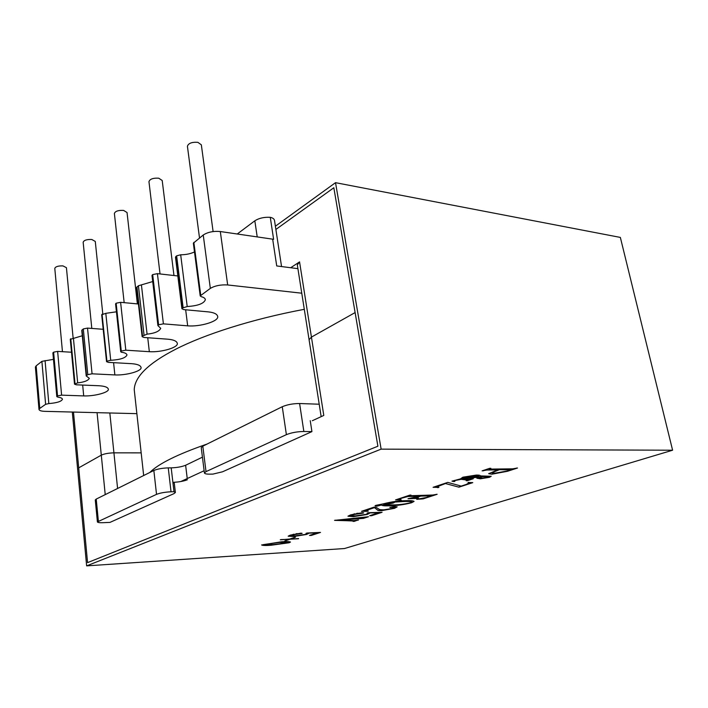 <?xml version="1.0" encoding="UTF-8"?>
<svg xmlns="http://www.w3.org/2000/svg" width="708" height="708" viewBox="0 0 708 708"><rect width="100%" height="100%" fill="white"/><g stroke="black" fill="none" stroke-linecap="round" stroke-linejoin="round"><path stroke-width="1.06" d="M160.035 273.943L148.954 181.655C149.884 179.018 153.149 177.867 158.751 178.204L162.203 180.496L173.964 275.527M62.454 351.681L54.79 268.394C55.525 266.597 58.251 265.766 62.959 265.898L66.428 267.686L73.119 337.99M199.506 237.923L187.416 146.273C188.425 143.228 191.93 141.919 197.913 142.343L201.338 144.83L213.108 231.551M83.163 242.357L83.155 242.251C83.942 240.224 86.827 239.304 91.801 239.499L95.279 241.437L102.784 313.839M124.166 302.652L114.386 213.48C115.236 211.179 118.298 210.152 123.573 210.409L127.042 212.524L137.379 303.891M39.772 408.419L38.993 409.49L35.4 367.018L36.152 365.841L39.772 408.419L45.613 404.312L48.825 403.569C56.959 402.914 61.499 401.48 62.446 399.268C62.269 398.241 60.782 397.542 57.959 397.161L56.799 396.613L57.543 395.914L61.605 395.144L83.712 395.914C94.5 396.356 109.395 392.329 108.342 389.161C107.82 387.214 104.651 386.081 98.819 385.736L76.367 384.807L74.517 384.161L77.676 382.878C84.225 382.152 88.111 380.639 89.323 378.329L86.217 375.939L87.783 374.629L92.067 373.815L114.864 374.921C126.201 375.532 142.184 371.063 141.051 367.443C140.52 365.355 137.361 364.098 131.555 363.673L108.395 362.372L106.545 361.664L106.873 361.195L110.713 360.292C120.307 359.717 125.732 357.929 126.989 354.956C126.714 353.575 124.829 352.673 121.325 352.239L120.714 351.708L121.28 351.053L125.812 350.186L149.335 351.69C161.274 352.504 178.522 347.513 177.301 343.353C176.761 341.097 173.619 339.716 167.876 339.194L143.981 337.459L142.131 336.672L142.529 336.105L147.078 334.158C154.76 333.318 159.309 331.371 160.725 328.326L157.911 325.591L158.601 324.786L163.406 323.857L187.682 325.848C200.284 326.928 219.02 321.282 217.692 316.458C217.135 314.033 214.037 312.511 208.4 311.892L183.753 309.608L181.912 308.741L182.39 308.051L187.213 306.537C197.93 305.829 203.984 303.546 205.373 299.679C205.17 298.316 203.807 297.325 201.267 296.679L200.205 295.9L193.346 243.18L203.24 235.003C207.789 232.091 213.48 230.932 220.312 231.534L272.668 239.162L276.722 265.942L297.909 268.659M290.696 267.73L299.555 261.88L297.325 264.942L321.166 416.649M187.381 479.759C183.62 481.228 178.788 482.095 172.894 482.343L174.283 483.166L175.372 492.494L173.991 491.715L171.035 491.786C165.061 492.078 160.22 492.936 156.53 494.361L97.403 521.911C97.704 522.566 99.562 522.823 102.97 522.69L109.97 522.398L174.018 493.609L175.372 492.494M202.435 457.156L185.629 465.253L187.239 478.555M173.991 491.715L171.194 467.855C177.071 467.643 181.885 466.776 185.629 465.253M171.194 467.855L168.256 467.882L171.035 491.786M156.53 494.361L153.848 470.475C157.503 468.962 162.309 468.094 168.256 467.882M153.848 470.475L96.226 499.087L98.368 521.115M97.403 521.911L95.279 499.954L96.226 499.087M319.211 404.215L299.599 403.525L303.847 431.482C297.227 431.606 291.404 432.659 286.386 434.65L206.019 471.608L204.408 472.962C204.709 473.794 206.532 474.192 209.887 474.148L212.922 474.103L222.542 471.794L311.927 431.606L310.246 420.685M286.386 434.65L282.262 406.719C287.227 404.613 293.006 403.551 299.599 403.525M282.262 406.719L202.815 446.164L206.019 471.608M204.408 472.962L201.24 447.633L202.815 446.164M311.927 431.606L303.847 431.482M136.865 413.658L45.082 411.357C41.383 411.242 39.356 410.613 38.993 409.49M200.205 295.9L210.338 288.386L203.24 235.003M220.312 231.534L227.675 284.961C220.763 284.545 214.984 285.687 210.338 288.386M227.675 284.961L301.758 293.201M272.668 239.162L273.615 239.331L270.279 217.321C272.792 217.887 274.2 218.905 274.492 220.383L281.554 266.562M36.152 365.841L41.896 361.346L53.463 359.363M56.799 396.613L52.888 352.929L53.613 352.168L57.631 351.389L71.499 352.23M74.517 384.161L70.287 339.336L82.287 335.76M86.217 375.939L81.765 330.362L83.296 328.928L87.527 328.096L103.2 329.291M106.545 361.664L101.695 314.777L105.811 313.334L116.431 311.803M120.714 351.708L115.581 303.927L116.139 303.21L120.608 302.325L138.423 303.989M142.131 336.672L136.564 287.536L138.414 285.758L152.716 281.554M157.911 325.591L151.999 275.474L152.671 274.598L157.415 273.651L177.823 275.961M181.912 308.741L175.478 257.137L176.637 255.836L180.682 254.783C185.806 254.774 190.408 253.827 194.488 251.951M82.668 385.064L83.712 395.914M113.581 362.664L114.864 374.921M147.733 337.734L149.335 351.69M185.664 309.785L187.682 325.848M237.233 234.003L254.836 220.799C258.995 218.144 264.146 216.984 270.279 217.321M312.325 420.729L323.795 415.428L311.431 337.105L355.115 312.573L377.895 446.217L333.831 187.744L275.881 229.454L333.831 187.744L355.115 312.573L311.431 337.105L309.077 339.734L311.431 337.105L299.555 261.88M117.59 488.476L113.926 452.846L141.175 452.872L113.926 452.846C108.536 452.996 104.333 453.766 101.297 455.155L78.703 467.855L73.482 412.065L87.562 562.639L78.703 467.855L101.297 455.155L97.067 412.658M377.895 446.217L87.562 562.639L377.895 446.217M204.134 470.74L180.735 481.564M109.828 412.985L113.926 452.846C108.536 452.996 104.333 453.766 101.297 455.155L105.227 494.618M207.037 444.066C177.46 454.332 158.371 463.802 149.786 472.493M304.298 309.316C250.774 319.343 203.665 334.893 175.841 349.15C148.538 363.186 134.67 376.7 134.237 389.683L143.662 475.537M480.325 478.812L476.847 478.21L478.015 477.174L463.032 479.059L468.51 479.511L473.307 478.732L467.333 480.705L466.183 480.723L467.43 480.183L466.687 480.015L461.094 479.343L454.518 480.617L453.855 480.998L454.899 481.343L453.934 481.564L452.005 481.166L460.404 478.909L462.873 477.192L476.298 475.068C479.024 475.033 480.396 475.307 480.413 475.909L491.193 476.28L489.511 477.289L480.325 478.812L476.847 478.13M432.747 495.025L437.163 494.281L423.163 498.866L416.729 499.326L426.375 497.485L430.942 495.883L420.72 496.113L415.685 497.963L418.455 498.096L417.454 498.423L408.003 498.742L419.579 496.149L407.835 496.52L401.693 498.193L399.471 499.405L401.277 499.954L395.577 499.901L409.817 495.122L410.985 495.087L409.525 495.653L410.224 495.724L432.747 495.025M375.753 507.14L378.576 508.866C378.86 509.53 380.639 509.857 383.922 509.831L393.931 508.202L395.701 507.282L389.798 507.406L394.259 506.521L397.17 506.875L394.524 508.326L381.762 510.636C378.948 510.716 377.488 510.486 377.391 509.946L374.479 507.654L366.744 510.247L365.859 510.742L368.31 511.052L367.532 511.318L361.496 511.335L373.762 507.22L375.753 507.14M353.956 520.584L358.522 519.991L353.133 521.451L354.071 521.035L353.053 520.884L334.548 520.371L368.523 516.725L363.452 518.38L340.221 520.07L353.956 520.584M295.059 537.266L290.784 538.983L298.59 538.735L290.032 539.231L284.758 540.974L288.952 539.292L280.271 539.797L289.714 539.045L295.059 537.266M275.385 226.215L335.521 182.673L620.35 237.419L672.6 450.217L381.134 449.137L86.642 565.869L72.305 412.038M672.6 450.217L344.46 548.541L86.642 565.869M289.183 542.753L270.987 545.257C265.827 545.647 262.712 545.558 261.633 544.992L281.519 541.779C286.519 541.425 289.492 541.523 290.448 542.071L289.183 542.753L270.987 545.257M317.644 532.779L307.803 533.212L308.431 533.558L306.493 534.478L293.714 536.496L288.174 536.195L290.227 535.142L301.042 533.124L302.068 533.443L291.422 535.053L290.342 535.629L295.519 535.823L305.599 534.381L307.068 533.664L305.989 533.345L307.122 533.009L320.503 532.425L311.299 535.434L309.502 535.443L317.618 532.593L307.803 533.212M379.054 512.654L369.001 512.955L369.496 513.318L367.125 514.477L353.407 516.645L347.973 516.212L350.504 514.911L362.257 512.689L363.638 512.84L363.142 513.105L351.743 514.822L350.398 515.548L355.522 515.866L366.275 514.327L368.063 513.459L367.116 513.079L368.399 512.698L382.072 512.291L371.505 515.751L369.7 515.725L379.028 512.468L369.001 512.955M375.789 505.388L383.736 503.751C391.356 501.777 398.613 500.76 405.498 500.698C410.383 500.459 413.233 500.706 414.056 501.423L411.614 502.742C404.224 504.627 397.144 505.627 390.374 505.742C385.214 506.034 382.24 505.795 381.435 505.016L376.975 506.158L375.036 505.822L375.789 505.388M458.943 487.166L445.429 483.537L437.101 486.777L438.916 487.405L433.084 487.308L447.757 482.387L461.182 486.095L466.342 484.405L468.829 482.998L468.077 482.458L472.776 482.644L458.943 487.166L445.429 483.537M491.954 474.201L488.697 473.679L497.777 469.9L486.989 470.032L482.113 470.864L489.67 468.324L490.856 468.315L489.086 469.006L489.768 469.103L512.707 468.829L517.513 468.015L507.548 471.271L491.954 474.201L488.706 473.59M335.521 182.673L381.134 449.137M270.969 545.089C266.155 545.443 263.049 545.39 261.65 544.921M290.404 541.974L289.156 542.585M288.687 542.505L279.518 542.257L263.27 544.62L272.925 544.62L288.129 542.824L279.536 542.434L263.27 544.62M295.466 537.248L290.784 538.983M298.564 538.558L290.032 539.231M290.006 539.053L284.758 540.974M280.926 539.585L288.952 539.292M308.387 533.451L306.493 534.478M306.467 534.301L293.714 536.496M293.687 536.319L288.2 536.115M302.042 533.257L299.298 533.876M299.272 533.699L297.272 533.805M297.245 533.62L296.165 533.726M293.731 534.213L291.422 535.053M291.395 534.867L290.377 535.54M307.068 533.664L306.396 533.221M319.839 532.451L311.299 535.434M311.272 535.257L310.051 535.266M357.823 520.026L354.221 521.398M354.071 521.035L335.07 520.203M367.824 516.751L363.452 518.38M363.284 518.07L362.054 518.061M362.018 517.875L340.221 520.07M369.443 513.212L367.125 514.477M367.089 514.282L353.407 516.645M353.381 516.451L347.991 516.123M363.107 512.911L360.168 513.574M360.142 513.38L358.168 513.442M358.133 513.247L356.673 513.397M354.761 513.778L351.743 514.822M351.717 514.636L350.433 515.459M368.063 513.459L367.496 512.964M381.4 512.309L371.505 515.751M371.47 515.566L370.249 515.539M395.701 507.282L394.321 507.07M394.285 506.875L390.639 507.486M390.612 507.291L389.958 507.282M397.117 506.769L394.524 508.326M394.489 508.14L381.762 510.636M381.736 510.441C378.913 510.521 377.461 510.291 377.364 509.751L377.391 509.946M377.364 509.751L374.479 507.654M374.444 507.459L366.744 510.247M366.709 510.052L365.903 510.645M367.505 511.123L362.08 511.141M414.012 501.299L411.614 502.742M411.587 502.547C404.188 504.432 397.108 505.432 390.338 505.547L390.374 505.742M390.338 505.547C385.488 505.822 382.515 505.618 381.435 504.937L377.824 505.512M377.789 505.308L377.32 505.724M376.939 505.955L375.09 505.724M411.826 502.052L411.791 501.857C410.534 501.273 407.543 501.114 402.799 501.37L393.444 501.945L394.427 502.476L393.099 503.131L383.568 504.689L392.79 504.901C398.188 504.928 404.091 504.229 410.507 502.786L411.826 502.052C410.569 501.468 407.569 501.308 402.834 501.574L393.48 502.14M394.338 502.37L383.55 504.565M392.498 502.662L391.082 502.317L383.701 504.158L391.851 503.096L392.498 502.662L391.117 502.512L383.701 504.158M436.447 494.308L423.163 498.866M423.127 498.662L417.384 499.237M430.942 495.883L430.367 495.812M430.331 495.609L420.72 496.113M420.685 495.91L416.835 497.397M416.8 497.193L415.764 497.857M417.419 498.228L408.684 498.512M407.835 496.52L419.579 496.149M407.799 496.317L405.312 496.981M405.277 496.777L401.693 498.193M401.657 497.99L399.445 499.237M400.241 499.99L396.082 499.733M445.394 483.325L439.049 485.679M439.013 485.467L437.119 486.688M438.394 487.334L437.871 487.706M437.836 487.493L433.579 487.148M468.82 482.936L468.377 482.378M472.298 482.573L458.899 486.962M463.032 479.059L478.015 477.174M472.581 478.741L467.333 480.705M467.289 480.086L461.094 479.343M461.058 479.13L454.518 480.617M454.483 480.405L453.908 480.9M453.899 481.351L452.031 481.059M480.378 475.758L480.272 476.325M491.14 476.165L489.511 477.289M489.467 477.077L480.281 478.608M479.263 476.838L478.785 477.564L482.644 478.068L489.405 476.679L487.086 476.236L479.263 476.838L478.803 477.466M478.944 476.289L475.334 475.599L463.572 477.351L461.952 478.387M478.971 476.449L475.369 475.811L463.607 477.573L461.926 478.484L478.971 476.449M487.086 476.236L479.307 477.05M489.405 476.679L487.131 476.449M486.989 470.032L497.777 469.9M486.945 469.811L484.334 470.501M484.29 470.28L483.299 470.847M483.254 470.625L482.794 470.634M489.768 468.448L489.272 468.864M516.787 468.023L507.548 471.271M507.503 471.059L491.91 473.988M510.264 469.758L498.892 469.67L491.927 472.679M498.936 469.882L491.901 472.785L494.91 473.183L507.406 470.962L510.468 469.829L498.892 469.67M193.85 242.357L200.727 295.147M41.896 361.346L45.613 404.312M45.073 360.576L48.825 403.569M53.135 352.54L57.056 396.259M53.613 352.168L57.543 395.914M57.631 351.389L61.605 395.144M70.561 338.902L74.8 383.771M70.756 338.743L75.004 383.621M73.393 337.955L77.676 382.878M82.057 329.893L86.518 375.523M83.296 328.928L87.783 374.629M87.527 328.096L92.067 373.815M102.023 314.264L106.873 361.195M102.067 314.228L106.926 361.16M105.811 313.334L110.713 360.292M115.926 303.369L121.068 351.203M116.139 303.21L121.28 351.053M120.608 302.325L125.812 350.186M136.945 286.917L142.529 336.105M138.414 285.758L144.034 335.043M141.414 284.837L147.078 334.158M152.415 274.801L158.335 324.981M152.671 274.598L158.601 324.786M157.415 273.651L163.406 323.857M175.938 256.385L182.39 308.051M176.637 255.836L183.107 307.546M180.682 254.783L187.213 306.537M257.208 236.915L254.836 220.799M83.155 242.251L91.801 328.424"/></g></svg>
